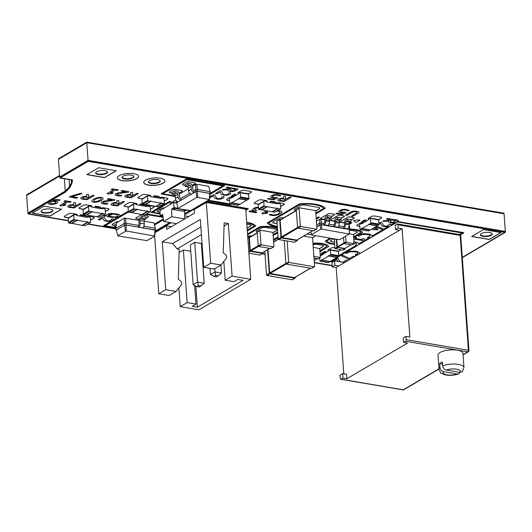 <?xml version="1.0" encoding="UTF-8"?>
<svg xmlns="http://www.w3.org/2000/svg" width="532" height="532" viewBox="0 0 532 532"><rect width="100%" height="100%" fill="white"/><g stroke="black" fill="none" stroke-linecap="round" stroke-linejoin="round"><path stroke-width="0.8" d="M250.772 279.307L232.092 276.121L225.176 280.191L234 281.694L237.804 279.46L242.991 280.337L197.352 307.203L192.165 306.319L195.969 304.078L187.144 302.575L180.228 306.645L198.915 309.83L250.772 279.307L245.751 209.182L206.303 202.466L194.2 209.588L194.453 213.093L184.724 218.825M206.303 202.466L210.659 263.24L203.743 267.31L200.311 219.39L162.28 241.774L172.661 243.543L177.149 248.923L179.224 249.282L178.287 279.134L181.565 282L181.738 284.341L176.092 291.456L165.711 289.694L162.28 241.774M165.711 289.694L158.802 293.764L154.666 236.115M171.357 226.685L166.543 225.867L155.045 232.637M166.543 225.867L166.795 229.372L176.511 223.653M188.647 216.511L184.69 215.839M176.092 291.456L169.176 295.526L158.802 293.764M180.228 306.645L178.892 287.932M200.85 226.951L172.661 243.543M203.743 267.31L214.123 269.072L221.039 265.002L210.659 263.24M232.092 276.121L228.321 223.533L224.165 222.828L223.234 252.68L226.512 255.546L226.679 257.887L221.039 265.002M187.144 302.575L183.374 249.987L179.124 252.487M183.374 249.987L190.735 251.237M201.808 249.774L202.459 249.388M228.321 223.533L224.065 226.034M201.402 234.645L177.149 248.923M194.712 242.366L201.355 243.496L204.208 283.23L197.565 282.1L194.712 242.366L190.29 244.973L193.136 284.706L197.565 282.1L198.423 285.604L196.76 286.582L193.136 284.706M223.832 261.478L225.176 280.191M195.969 304.078L194.632 285.485M197.352 307.203L195.843 286.11M220.92 265.076L221.492 273.056L214.848 271.925L210.426 274.532L209.98 268.367M221.492 273.056L218.2 275.855L215.713 275.43L214.622 268.78M218.2 275.855L216.544 276.833L214.05 276.407L210.426 274.532M215.713 275.43L214.05 276.407M204.208 283.23L200.916 286.03L198.423 285.604M200.916 286.03L199.254 287.007L196.76 286.582M319.459 258.093L319.998 261.159L321.454 260.308L321.727 259.596L321.767 260.121L328.676 256.052L328.643 255.526L328.989 255.872L330.438 255.014L330.718 254.303L330.199 249.727L321.428 255.387L321.208 255.014L320.251 255.533M328.058 262.529L329.76 261.717L321.454 260.308M329.933 261.511L332.427 262.163M337.049 257.242L338.744 256.431L330.438 255.014M340.739 249.814L338.492 251.137L338.744 256.431M330.199 249.727L338.372 251.171M321.767 260.121L330.066 261.538L336.982 257.468L328.676 256.052M133.785 203.842L128.259 207.101A0.565 0.432 -120.5 0 0 128.072 207.507L128.378 211.709A0.565 0.432 59.5 0 0 128.884 212.315L131.058 212.687L136.591 209.435L134.41 209.063A0.565 0.432 59.5 0 1 133.904 208.458L133.605 204.248A0.565 0.432 -120.5 0 1 134.037 203.803L136.212 204.175A0.565 0.432 59.5 0 1 136.717 204.78L147.098 206.549A0.565 0.432 -120.5 0 1 147.53 206.103L149.711 206.469A0.565 0.432 59.5 0 1 150.217 207.074L150.516 211.284A0.565 0.432 -120.5 0 1 150.084 211.729L147.909 211.357A0.565 0.432 59.5 0 1 147.404 210.752L147.437 211.277L137.056 209.515L137.023 208.983A0.565 0.432 -120.5 0 1 136.591 209.435M136.837 209.389L131.311 212.647A0.565 0.432 -120.5 0 1 131.058 212.687M142.064 214.443A0.565 0.432 59.5 0 0 142.376 214.615L144.558 214.988L150.084 211.729M150.337 211.689L144.804 214.948A0.565 0.432 -120.5 0 1 144.558 214.988M131.51 212.527L141.911 214.536L147.437 211.277M131.53 212.767L137.056 209.515M349.158 225.229L349.87 228.215L349.996 229.97L349.63 230.183M316.394 221.199L319.818 219.184L324.666 219.643M329.348 220.441L334.528 221.325M339.21 222.117L344.39 223.001M349.125 225.821L349.87 228.215M319.818 219.184L319.772 223.088L323.802 223.28L323.928 225.029L321.494 224.75L349.364 229.492L349.265 234.08L340.028 239.513L339.03 239.646L311.666 234.991L311.466 234.652L320.703 229.212L321.707 229.079L349.265 234.08M316.66 224.923L319.772 223.088L319.898 224.843L321.541 224.624L321.035 219.024M348.666 227.51L349.544 227.663L349.996 229.97L349.65 229.977M338.811 225.834L343.526 226.639L343.652 228.388L337.767 227.124A3.126 1.682 99.7 0 0 339.283 223.187L339.203 222.017A1.25 0.672 -80.3 0 1 339.808 220.441L341.192 219.63L341.065 217.874L337.434 217.256L337.561 219.011L336.177 219.822A1.25 0.672 -80.3 0 0 335.566 221.398L335.652 222.569A3.126 1.682 99.7 0 1 334.136 226.506L333.79 226.712L334.01 224.757A1.25 0.672 -80.3 0 0 334.615 223.181L334.528 222.01A3.126 1.682 99.7 0 1 336.051 218.067L337.434 217.256M328.949 224.152L333.664 224.956M316.786 226.672L319.898 224.843L321.494 224.75L321.707 229.079M323.802 223.28L324.148 223.074A1.25 0.672 -80.3 0 0 324.753 221.498L324.673 220.328A3.126 1.682 99.7 0 1 326.189 216.391L327.572 215.58L327.699 217.329L326.315 218.147A1.25 0.672 -80.3 0 0 325.71 219.716L325.79 220.886A3.126 1.682 99.7 0 1 324.274 224.83L323.928 225.029M327.572 215.58L331.203 216.198L331.33 217.947L329.946 218.765A1.25 0.672 -80.3 0 0 329.341 220.341L329.421 221.505A3.126 1.682 99.7 0 1 327.905 225.448L333.79 226.712M343.526 226.639L343.872 226.433A1.25 0.672 -80.3 0 0 344.477 224.856L344.39 223.686A3.126 1.682 99.7 0 1 345.913 219.749L347.296 218.938L347.423 220.687L346.039 221.505A1.25 0.672 -80.3 0 0 345.428 223.081L345.514 224.245A3.126 1.682 99.7 0 1 343.991 228.188L343.652 228.388M347.296 218.938L350.927 219.556L351.053 221.305L349.67 222.123A1.25 0.672 -80.3 0 0 349.065 223.699L349.145 224.863A3.126 1.682 99.7 0 1 347.629 228.807L349.67 229.412L349.065 233.741M316.799 226.865L320.071 224.936L320.703 229.212M310.808 231.892L311.466 234.652M327.699 217.329L331.33 217.947M337.561 219.011L341.192 219.63M347.423 220.687L351.053 221.305M399.459 230.276L402.086 228.733L398.142 228.062L397.909 224.803A1.27 0.685 -80.3 0 0 397.417 223.965A1.27 0.685 -80.3 0 0 397.118 224.032L395.196 225.162L395.515 229.605L399.459 230.276L338.817 265.967L334.874 265.295L334.555 260.86L344.596 262.569M343.812 373.83L336.191 267.516L332.241 266.845L332.008 263.593A1.27 0.685 99.7 0 1 332.626 261.99L334.555 260.86M402.086 228.733L409.853 337.069L405.903 336.397L406.142 339.649L468.406 350.249A1.27 0.685 99.7 0 1 467.788 351.852L463.046 354.644M340.241 378.432L340.008 375.18L342.635 373.63L346.578 374.302L346.897 378.744L342.954 378.072L341.032 379.21A1.27 0.685 99.7 0 1 340.733 379.269A1.27 0.685 99.7 0 1 340.241 378.432M406.142 339.649A1.27 0.685 -80.3 0 1 405.524 341.251L403.595 342.382L407.539 343.054L346.897 378.744M439.671 363.615L439.951 367.546A12.502 4.356 175.9 0 0 439.033 369.354L438.016 355.143A12.502 4.356 -4.1 0 1 450.172 349.903A12.502 4.356 -4.1 0 1 462.953 353.354L463.971 367.565A12.502 4.356 175.9 0 0 456.157 364.114A12.502 4.356 175.9 0 0 442.717 365.916L442.438 361.986A12.502 4.356 -4.1 0 0 439.671 363.615L442.584 364.114M336.191 267.516L338.817 265.967M395.515 229.605L398.142 228.062M332.241 266.845L334.874 265.295M405.903 336.397L403.276 337.94L403.595 342.382M342.954 378.072L342.635 373.63M460.12 372.387L458.717 373.89L457.294 374.009L443.455 371.649A8.698 3.032 175.9 0 0 446.947 374.847A8.698 3.032 175.9 0 0 457.294 374.009M439.951 367.546C440.297 369.747 441.467 371.117 443.455 371.649M442.717 365.916C443.063 368.117 444.233 369.487 446.222 370.019L460.06 372.38A8.698 3.032 175.9 0 0 456.569 369.181A8.698 3.032 175.9 0 0 446.222 370.019M463.971 367.565L462.268 371.755L460.06 372.38M147.617 195.703L142.084 198.961A0.565 0.432 -120.5 0 0 141.904 199.367L142.204 203.57A0.565 0.432 59.5 0 0 142.709 204.175L144.89 204.547L150.423 201.296L148.242 200.923A0.565 0.432 59.5 0 1 147.736 200.318L147.437 196.108A0.565 0.432 -120.5 0 1 147.863 195.663L150.044 196.035A0.565 0.432 59.5 0 1 150.549 196.641L160.93 198.409A0.565 0.432 -120.5 0 1 161.362 197.964L163.537 198.33A0.565 0.432 59.5 0 1 164.042 198.935L164.348 203.144A0.565 0.432 -120.5 0 1 163.916 203.59L161.735 203.217A0.565 0.432 59.5 0 1 161.229 202.612L161.269 203.138L150.889 201.375L150.849 200.843A0.565 0.432 -120.5 0 1 150.423 201.296M150.669 201.249L145.136 204.507A0.565 0.432 -120.5 0 1 144.89 204.547M155.896 206.303A0.565 0.432 59.5 0 0 156.202 206.476L158.383 206.848L163.916 203.59M164.162 203.55L158.629 206.808A0.565 0.432 -120.5 0 1 158.383 206.848M145.342 204.388L155.736 206.396L161.269 203.138M145.356 204.627L150.889 201.375M359.619 225.029L360.137 229.611L361.72 228.727L361.993 228.015L362.033 228.541L368.949 224.471L368.909 223.945L369.261 224.291L370.711 223.433L370.465 218.147L368.882 219.031L368.609 219.743L361.694 223.812L361.348 223.467L359.891 224.324L359.619 225.029M368.33 230.955L370.026 230.143L361.72 228.727M377.314 225.661L379.017 224.85L370.711 223.433M378.638 219.59L379.017 224.85M362.033 228.541L370.339 229.957L377.255 225.887L368.949 224.471M345.474 236.308L346.219 242.353L353.9 243.663L351.825 244.88L344.144 243.57L343.399 237.531M349.305 233.641L353.561 234.712L353.9 243.663M344.842 248.391L337.514 247.347L336.623 239.24M336.31 239.187L336.889 247.24L344.909 248.949L342.834 250.173L334.814 248.457L334.482 239.513M345.168 248.264L344.909 248.949M102.849 213.658A0.565 0.432 59.5 0 1 102.344 213.053L102.383 213.578L92.003 211.809L91.963 211.284A0.565 0.432 -120.5 0 1 91.537 211.729L89.356 211.357A0.565 0.432 59.5 0 1 88.851 210.752L88.551 206.542A0.565 0.432 -120.5 0 1 88.977 206.097L91.158 206.469A0.565 0.432 59.5 0 1 91.664 207.074L102.044 208.843A0.565 0.432 -120.5 0 1 102.47 208.398L104.651 208.77A0.565 0.432 59.5 0 1 105.156 209.375L105.456 213.578A0.565 0.432 -120.5 0 1 105.03 214.024L102.849 213.658L97.316 216.91L99.497 217.282A0.565 0.432 -120.5 0 0 99.743 217.242L105.276 213.984M102.383 213.578L96.851 216.83L86.45 214.822M91.783 211.689L86.251 214.941A0.565 0.432 -120.5 0 1 86.004 214.981L83.823 214.615A0.565 0.432 59.5 0 1 83.318 214.01L83.019 209.801A0.565 0.432 -120.5 0 1 83.198 209.395L88.731 206.137M92.003 211.809L86.47 215.061M115.956 228.374L116.082 230.13L124.448 225.209L124.328 223.453L115.956 228.374L116.481 222.808L124.388 218.153L124.328 223.453L125.971 223.234L138.48 225.362L138.599 227.117L155.264 229.957L155.59 230.509L155.224 230.722M124.388 218.153L138.905 220.301M144.079 221.186L153.934 222.861L155.464 228.753L154.719 236.082L146.985 240.637L117.924 235.942L117.752 235.656L126.337 230.994L154.719 236.082M125.452 218.014L126.091 224.989L138.599 227.117A3.126 1.682 99.7 0 0 140.122 223.181L144.272 223.886A3.126 1.682 99.7 0 1 142.756 227.822M153.934 222.861L155.464 228.753M143.899 226.286L155.138 228.201L155.244 230.516M116.568 230.708L116.082 230.13L124.448 225.209L126.091 224.989L154.958 230.037L154.553 235.796M138.48 225.362A1.25 0.672 -80.3 0 0 139.085 223.786L138.899 221.159A3.126 1.682 99.7 0 1 140.415 217.222L141.798 216.404L141.924 218.16L140.541 218.971A1.25 0.672 -80.3 0 0 139.936 220.547L140.122 223.181M125.486 231.107L124.621 225.302L126.051 225.109L126.337 230.994M116.428 230.123L117.752 235.656M141.798 216.404L145.948 217.116L146.074 218.865L144.691 219.683A1.25 0.672 -80.3 0 0 144.086 221.259L144.272 223.886M116.375 223.945A3.126 1.682 -80.3 0 0 116.036 224.085L114.653 224.903L114.772 226.652L116.156 225.841A1.25 0.672 99.7 0 1 116.202 225.821L116.156 225.841M141.924 218.16L146.074 218.865M116.102 226.878L114.772 226.652M263.945 201.083L258.419 204.341A0.565 0.432 -120.5 0 0 258.233 204.747L258.539 208.956A0.565 0.432 59.5 0 0 259.044 209.561L261.219 209.927L266.751 206.675L264.57 206.303A0.565 0.432 59.5 0 1 264.072 205.698L263.766 201.488A0.565 0.432 -120.5 0 1 264.198 201.043L266.379 201.415A0.565 0.432 59.5 0 1 266.878 202.02L277.258 203.789A0.565 0.432 -120.5 0 1 277.691 203.344L279.872 203.716A0.565 0.432 59.5 0 1 280.377 204.321L280.677 208.524A0.565 0.432 -120.5 0 1 280.244 208.97L278.07 208.604A0.565 0.432 59.5 0 1 277.564 207.999L277.598 208.524L267.217 206.755L267.184 206.23A0.565 0.432 -120.5 0 1 266.751 206.675M266.998 206.635L261.471 209.887A0.565 0.432 -120.5 0 1 261.219 209.927M272.224 211.683A0.565 0.432 59.5 0 0 272.537 211.856L274.718 212.228L280.244 208.97M280.497 208.93L274.964 212.188A0.565 0.432 -120.5 0 1 274.718 212.228M261.671 209.768L272.071 211.776L277.598 208.524M261.691 210.007L267.217 206.755M238.981 198.562L238.635 198.217L238.668 198.742L231.759 202.812L231.719 202.286L231.447 202.998L229.857 203.882L229.345 199.3L229.618 198.589L231.068 197.738L231.413 198.077L238.329 194.007L238.602 193.302L240.058 192.444L240.71 197L240.431 197.705L238.981 198.562L247.287 199.972L248.737 199.121L249.009 198.409L248.364 193.861M246.961 199.972L240.058 204.228L231.759 202.812M238.668 198.742L246.974 200.158M239.925 204.202L238.05 205.226M318.289 258.712L314.02 258.186M313.235 247.24L319.759 248.703L320.384 257.348L313.907 256.59M192.591 186.286L195.789 184.398L196.86 184.258L208.724 186.28L210.26 192.172L210.386 193.927L210.02 194.14M196.86 184.258L197.372 189.478L209.934 191.62L210.386 193.927L210.04 193.934L209.515 199.5L190.715 210.566L178.26 208.704L178.094 208.411L196.887 197.352L209.515 199.5M208.724 186.28L210.26 192.172M179.45 194.02L188.375 188.767M195.789 184.398L195.729 189.698L197.372 189.478L197.498 191.234L210.06 193.369L210.04 193.934M193.967 190.735A1.25 0.958 -120.5 0 1 192.843 189.392L192.657 186.759A3.126 2.394 59.5 0 0 189.851 183.4L187.776 183.041L187.902 184.797L189.977 185.149A1.25 0.958 -120.5 0 1 191.094 186.493L191.287 189.126A3.126 2.394 59.5 0 0 194.094 192.491L193.967 190.735L195.729 189.698L195.856 191.453L197.498 191.234L209.754 193.448L209.342 199.214M176.298 201.136L176.425 202.885L178.187 201.847A3.126 2.394 59.5 0 1 175.38 198.489L175.194 195.856A1.25 0.958 -120.5 0 0 174.07 194.513L171.996 194.16L171.869 192.404L174.636 190.775L176.71 191.128A3.126 2.394 59.5 0 1 179.517 194.493L179.703 197.126A1.25 0.958 -120.5 0 0 180.827 198.469L189.705 193.242M176.91 203.47L176.425 202.885L196.029 191.547L197.452 191.354L197.738 197.239M180.827 198.469L180.953 200.225L195.856 191.453L196.887 197.352M174.636 190.775L174.762 192.531L176.837 192.883A1.25 0.958 -120.5 0 1 177.961 194.227L178.147 196.86A3.126 2.394 59.5 0 0 180.953 200.225L178.187 201.847M187.776 183.041L185.01 184.671L185.136 186.426L187.211 186.779A1.25 0.958 -120.5 0 1 188.335 188.122L188.521 190.755A3.126 2.394 59.5 0 0 191.327 194.12M176.77 202.878L178.094 208.411M171.996 194.16L174.762 192.531M185.136 186.426L187.902 184.797M299.217 207.872A0.499 0.386 -120.5 0 0 299.057 208.231L300.327 225.994A0.499 0.386 59.5 0 0 300.78 226.532L316.56 229.219L313.794 230.848L298.013 228.162A0.499 0.386 59.5 0 1 297.561 227.623L296.291 209.861A0.499 0.386 -120.5 0 1 296.45 209.495L299.217 207.872A0.499 0.386 -120.5 0 1 299.436 207.832L315.217 210.519A0.499 0.386 59.5 0 1 315.662 211.058L316.939 228.82A0.499 0.386 -120.5 0 1 316.56 229.219M314.153 230.635A0.499 0.386 -120.5 0 1 313.794 230.848M296.344 210.625L280.145 220.162A0.499 0.386 -120.5 0 1 280.304 219.802L296.331 210.373M297.109 239.865A0.499 0.386 -120.5 0 1 296.75 240.078L281.8 237.531A0.499 0.386 59.5 0 1 281.348 236.993L280.145 220.162M279.859 219.264A0.499 0.386 -120.5 0 0 279.692 219.623L280.969 237.392A0.499 0.386 59.5 0 0 281.415 237.93L297.195 240.617L294.429 242.24L278.655 239.553A0.499 0.386 59.5 0 1 278.203 239.014L276.933 221.252A0.499 0.386 -120.5 0 1 277.092 220.893L279.859 219.264A0.499 0.386 -120.5 0 1 280.078 219.231L281.009 219.39M297.541 239.699L297.574 240.218A0.499 0.386 -120.5 0 1 297.195 240.617M294.788 242.033A0.499 0.386 -120.5 0 1 294.429 242.24M287.154 241.003L288.657 261.943A0.499 0.386 59.5 0 0 289.102 262.482L314.226 266.758L311.459 268.387L286.342 264.111A0.499 0.386 59.5 0 1 285.89 263.573L284.234 240.504M303.659 236.102L312.131 237.545A0.499 0.386 59.5 0 1 312.583 238.083L314.605 266.366A0.499 0.386 -120.5 0 1 314.226 266.758M311.819 268.175A0.499 0.386 -120.5 0 1 311.459 268.387M294.775 277.405A0.499 0.386 -120.5 0 1 294.415 277.618L270.123 273.481A0.499 0.386 59.5 0 1 269.677 272.943L267.995 249.481M267.603 249.714L269.298 273.342A0.499 0.386 59.5 0 0 269.744 273.88L294.868 278.156L292.101 279.785L266.978 275.503A0.499 0.386 59.5 0 1 266.532 274.971L264.836 251.343M295.207 277.245L295.247 277.757A0.499 0.386 -120.5 0 1 294.868 278.156M292.46 279.573A0.499 0.386 -120.5 0 1 292.101 279.785M260.095 254.841A0.499 0.386 -120.5 0 1 259.736 255.054L248.903 253.212M262.841 252.514L262.881 253.026A0.499 0.386 -120.5 0 1 262.495 253.425L250.353 251.357A0.499 0.386 59.5 0 1 249.907 250.818L248.923 237.146A0.499 0.386 -120.5 0 1 249.309 236.747L250.24 236.906M262.409 252.673A0.499 0.386 -120.5 0 1 262.05 252.886L250.738 250.958L258.479 246.402M257.262 232.777L249.535 237.325A0.499 0.386 -120.5 0 0 249.375 237.684L250.286 250.419A0.499 0.386 59.5 0 0 250.738 250.958M271.154 248.331A0.499 0.386 -120.5 0 1 270.795 248.544L258.652 246.476A0.499 0.386 59.5 0 1 258.2 245.937L257.222 232.265A0.499 0.386 -120.5 0 1 257.382 231.899L260.148 230.276A0.499 0.386 -120.5 0 1 260.367 230.236L272.517 232.304A0.499 0.386 59.5 0 1 272.963 232.843L273.947 246.516A0.499 0.386 -120.5 0 1 273.561 246.915L261.418 244.846A0.499 0.386 59.5 0 1 260.966 244.308L259.988 230.635A0.499 0.386 -120.5 0 1 260.148 230.276M88.066 222.157A0.565 0.432 59.5 0 1 87.567 221.551L87.6 222.077L77.22 220.308L77.187 219.782A0.565 0.432 -120.5 0 1 76.754 220.228L74.573 219.862A0.565 0.432 59.5 0 1 74.068 219.257L73.768 215.048A0.565 0.432 -120.5 0 1 74.201 214.602L76.375 214.975A0.565 0.432 59.5 0 1 76.881 215.58L87.261 217.349A0.565 0.432 -120.5 0 1 87.694 216.896L89.875 217.269A0.565 0.432 59.5 0 1 90.374 217.874L90.679 222.083A0.565 0.432 -120.5 0 1 90.247 222.529L88.066 222.157L82.54 225.415L84.714 225.787A0.565 0.432 -120.5 0 0 84.967 225.741L90.493 222.489M87.6 222.077L82.068 225.335L71.674 223.327M77 220.188L71.468 223.447A0.565 0.432 -120.5 0 1 71.222 223.487L69.04 223.114A0.565 0.432 59.5 0 1 68.535 222.509L68.236 218.306A0.565 0.432 -120.5 0 1 68.415 217.901L73.948 214.642M77.22 220.308L71.687 223.566M162.832 215.447L160.864 215.38L162.679 214.31L163.656 221.465L176.631 223.679L184.724 218.918L184.644 211.231L185.927 210.473M163.656 221.465L171.75 216.704L184.724 218.918M183.58 211.051L184.644 211.231M171.75 216.704L171.663 209.023L173.459 209.581L175.134 208.637L173.512 208.358L174.084 207.593L173.558 202.28L160.504 210.353L160.471 209.947L161.036 210.04M183.101 211.184L184.863 210.293L186.852 210.359L173.871 208.145M171.663 209.023L173.479 207.952L173.512 208.358M174.569 208.544L173.286 209.295M160.864 215.38L160.89 215.786L162.885 215.846M162.513 216.065L162.486 215.653M160.471 209.947L159.899 210.712L160.258 215.733L160.89 215.786M475.123 236.973L474.743 237.019M159.992 212.148L158.649 211.922A3.046 1.064 175.9 0 1 157.805 210.499L161.176 208.511A3.046 1.064 175.9 0 1 164.714 207.872M275.37 231.181A9.377 3.265 -4.1 0 1 274.785 231.646M274.066 232.072A9.377 3.265 -4.1 0 1 273.162 232.484M258.519 204.148A6.251 2.181 -4.1 0 1 256.078 203.736M192.737 185.209A6.251 2.181 -4.1 0 1 192.305 185.342M328.537 250.672A2.5 0.871 -4.1 0 1 327.945 250.213M128.531 206.935L125.146 206.363A2.5 0.871 -4.1 0 1 124.042 205.784M136.977 203.896A2.5 0.871 -4.1 0 1 136.558 204.368L136.551 204.374M154.1 206.815A2.5 0.871 -4.1 0 1 153.688 207.287L150.37 209.236M344.41 222.775A1.875 0.652 -4.1 0 1 344.237 222.748L341.118 222.216A1.875 0.652 -4.1 0 1 340.3 221.797M354.226 217.894A1.875 0.652 -4.1 0 1 353.92 218.233L350.96 219.975M334.548 221.093A1.875 0.652 -4.1 0 1 334.375 221.073L331.256 220.541A1.875 0.652 -4.1 0 1 330.438 220.122M344.364 216.211A1.875 0.652 -4.1 0 1 344.058 216.551L341.098 218.293M324.686 219.417A1.875 0.652 -4.1 0 1 324.513 219.39L321.401 218.858A1.875 0.652 -4.1 0 1 320.577 218.439M334.502 214.536A1.875 0.652 -4.1 0 1 334.196 214.875L331.237 216.617M142.363 198.795L138.972 198.223A2.5 0.871 -4.1 0 1 137.874 197.645M150.802 195.756A2.5 0.871 -4.1 0 1 150.39 196.228L150.376 196.235M167.932 198.675A2.5 0.871 -4.1 0 1 167.514 199.148L164.202 201.096M359.705 226.24L357.903 225.927A2.5 0.871 -4.1 0 1 356.799 225.355M368.809 219.091A2.5 0.871 -4.1 0 1 368.211 218.639M381.663 217.628A2.5 0.871 -4.1 0 1 381.245 218.1L378.764 219.563M357.285 231.919A2.966 1.037 -4.1 0 1 356.786 232.497L353.454 234.452M334.362 242.12L331.669 241.661A2.966 1.037 -4.1 0 1 330.359 240.969M109.047 209.109A2.5 0.871 -4.1 0 1 108.628 209.581L105.309 211.537M83.471 209.236L80.086 208.657A2.5 0.871 -4.1 0 1 78.989 208.078M91.916 206.19A2.5 0.871 -4.1 0 1 91.504 206.662L91.491 206.669M114.686 225.435L113.23 225.189A2.5 0.871 -4.1 0 1 112.126 224.61M139.145 219.111L136.917 218.732A2.5 0.871 -4.1 0 1 135.82 218.153M148.408 216.464A2.5 0.871 -4.1 0 1 147.989 216.943L146.021 218.1M258.692 204.182L255.307 203.603A2.5 0.871 -4.1 0 1 254.203 203.025M267.137 201.136A2.5 0.871 -4.1 0 1 266.718 201.608L266.712 201.615M284.261 204.055A2.5 0.871 -4.1 0 1 283.849 204.527L280.53 206.483M251.097 225.475A3.126 1.091 -4.1 0 1 250.572 226.08L247.107 228.122M238.529 193.362A2.5 0.871 -4.1 0 1 237.937 192.91M251.383 191.892A2.5 0.871 -4.1 0 1 250.971 192.371L248.484 193.828M229.432 200.504L227.623 200.198A2.5 0.871 -4.1 0 1 226.526 199.62M323.483 245.91A2.966 1.037 -4.1 0 1 322.984 246.482L319.659 248.444M185.05 185.209L183.587 184.963A2.5 0.871 -4.1 0 1 182.489 184.385M195.417 183.281A2.5 0.871 -4.1 0 1 195.005 183.753L192.265 185.369M171.909 192.943L170.446 192.69A2.5 0.871 -4.1 0 1 169.349 192.118M182.283 191.015A2.5 0.871 -4.1 0 1 181.864 191.487L179.131 193.096M296.218 210.439L295.699 210.353A3.126 1.091 -4.1 0 1 294.322 209.615M319.745 208.112A3.126 1.091 -4.1 0 1 319.227 208.717L315.609 210.845M277.099 223.58L274.093 223.068A3.126 1.091 -4.1 0 1 272.717 222.336M315.017 235.902A3.126 1.091 -4.1 0 1 314.498 236.507L312.43 237.724M257.255 232.052A3.126 1.091 -4.1 0 1 256.291 231.407M277.046 229.897A3.126 1.091 -4.1 0 1 276.52 230.502L272.909 232.63M143.726 182.37A10.627 3.704 175.9 0 0 154.579 185.242A10.627 3.704 175.9 0 0 164.92 180.847M160.185 180.893A5.938 2.068 -4.1 0 1 154.433 183.148A5.938 2.068 -4.1 0 1 148.415 181.738M157.598 179.617A5.938 2.068 -4.1 0 1 160.238 181.126A5.938 2.068 -4.1 0 1 154.466 183.613A5.938 2.068 -4.1 0 1 148.395 181.971A5.938 2.068 -4.1 0 1 151.454 179.916A5.938 2.068 -4.1 0 1 157.598 179.617M160.238 181.093A5.938 2.068 -4.1 0 1 154.46 183.553A5.938 2.068 -4.1 0 1 148.395 181.944M117.359 177.874A10.627 3.704 175.9 0 0 128.212 180.754A10.627 3.704 175.9 0 0 138.553 176.358M133.818 176.405A5.938 2.068 -4.1 0 1 128.066 178.652A5.938 2.068 -4.1 0 1 122.047 177.249M131.238 175.128A5.938 2.068 -4.1 0 1 133.871 176.637A5.938 2.068 -4.1 0 1 128.099 179.124A5.938 2.068 -4.1 0 1 122.028 177.482A5.938 2.068 -4.1 0 1 125.087 175.42A5.938 2.068 -4.1 0 1 131.238 175.128M133.871 176.604A5.938 2.068 -4.1 0 1 128.092 179.065A5.938 2.068 -4.1 0 1 122.028 177.455M116.136 170.699L104.531 177.528L87.042 174.549M107.451 171.916A5.938 2.068 -4.1 0 1 101.698 174.163A5.938 2.068 -4.1 0 1 95.68 172.754M104.87 170.632A5.938 2.068 -4.1 0 1 107.504 172.142A5.938 2.068 -4.1 0 1 101.732 174.636A5.938 2.068 -4.1 0 1 95.66 172.993A5.938 2.068 -4.1 0 1 98.719 170.932A5.938 2.068 -4.1 0 1 104.87 170.632M107.504 172.115A5.938 2.068 -4.1 0 1 101.725 174.576A5.938 2.068 -4.1 0 1 95.66 172.967M61.513 209.149L49.908 215.979L32.425 213M52.834 210.359A5.938 2.068 -4.1 0 1 47.082 212.614A5.938 2.068 -4.1 0 1 41.064 211.204M50.247 209.083A5.938 2.068 -4.1 0 1 52.887 210.592A5.938 2.068 -4.1 0 1 47.115 213.079A5.938 2.068 -4.1 0 1 41.044 211.443A5.938 2.068 -4.1 0 1 44.103 209.382A5.938 2.068 -4.1 0 1 50.247 209.083M52.887 210.566A5.938 2.068 -4.1 0 1 47.109 213.026A5.938 2.068 -4.1 0 1 41.044 211.41M500.898 232.557L489.294 239.387L471.804 236.407M492.213 233.767A5.938 2.068 -4.1 0 1 486.461 236.022A5.938 2.068 -4.1 0 1 480.443 234.612M489.633 232.491A5.938 2.068 -4.1 0 1 492.266 234A5.938 2.068 -4.1 0 1 486.494 236.487A5.938 2.068 -4.1 0 1 480.423 234.845A5.938 2.068 -4.1 0 1 483.482 232.79A5.938 2.068 -4.1 0 1 489.633 232.491M492.266 233.967A5.938 2.068 -4.1 0 1 486.487 236.427A5.938 2.068 -4.1 0 1 480.423 234.818M94.264 217.608A2.5 0.871 -4.1 0 1 93.851 218.087L90.533 220.035M68.695 217.734L65.31 217.156A2.5 0.871 -4.1 0 1 64.206 216.584M77.14 214.695A2.5 0.871 -4.1 0 1 76.721 215.167L76.708 215.174M159.992 212.035L158.642 211.803A3.046 1.064 -4.1 0 1 157.299 211.084M171.171 204.075A3.046 1.064 -4.1 0 1 170.26 203.457M175.247 196.587L161.036 193.854L185.927 179.204L186.965 179.065L224.338 185.429L224.544 185.781L210 194.34M210.333 193.196L222.881 185.814L186.759 179.656L162.699 193.821L175.201 195.949M284.188 201.502L278.908 200.91A4.349 1.516 -4.1 0 1 278.043 199.453L279.28 198.735A4.356 1.516 -4.1 0 1 283.549 198.177L283.583 196.228L285.438 196.162L285.598 198.522L286.888 198.742L289.774 197.053L291.217 197.372L284.188 201.502M279.812 199.586A2.334 0.811 175.9 0 0 280.271 200.365L283.263 200.87L285.85 199.347L282.858 198.842A2.334 0.811 175.9 0 0 280.55 199.148L279.812 199.586M273.734 199.759L267.536 198.975L268.72 198.396L272.956 199.114L274.931 198.15L271.613 197.658A4.356 1.516 -4.1 0 1 270.795 196.222L272.69 195.111A4.356 1.516 -4.1 0 1 276.953 194.559L280.617 195.517L280.829 195.882L278.841 195.836A3.824 1.33 175.9 0 0 275.317 195.237L274.791 195.304A3.817 1.33 175.9 0 0 272.437 196.687L272.544 196.867A3.824 1.33 175.9 0 0 276.068 197.465L277.757 197.791L273.734 199.759M228.261 189.705L222.629 190.104L222.768 189.445L229.525 188.96L230.383 188.454L226.08 187.716L227.257 187.138L237.777 188.94L237.897 189.345L235.097 190.968A4.356 1.516 -4.1 0 1 230.835 191.527L229.046 191.221A4.349 1.516 -4.1 0 1 228.181 189.764L228.261 189.705M229.937 190.409A2.48 0.865 175.9 0 0 232.996 190.775L235.822 189.385L231.939 188.72L229.95 189.897L229.937 190.409M277.345 227.051A23.88 8.326 -4.1 0 1 267.177 222.928L299.629 203.836A24.512 8.545 -4.1 0 1 325.331 208.212L315.868 213.937M315.808 213.046L323.795 208.345L323.436 207.959A23.069 8.04 175.9 0 0 301.338 204.195L300.128 204.315L268.707 222.802L269.046 223.201A22.43 7.82 175.9 0 0 277.298 226.439M352.284 216.497L351.506 216.039L356.979 212.813A2.334 0.811 175.9 0 0 356.52 212.035L354.911 211.763A2.334 0.811 175.9 0 0 352.603 212.069L347.017 215.347L345.574 215.028L351.333 211.656A4.356 1.516 -4.1 0 1 355.602 211.098L357.93 211.503A4.356 1.516 -4.1 0 1 358.748 212.946L352.284 216.497M342.003 214.529L335.805 213.751L336.982 213.166L341.225 213.891L343.2 212.926L339.875 212.434A4.356 1.516 -4.1 0 1 339.057 210.991L340.959 209.887A4.356 1.516 -4.1 0 1 345.221 209.329L348.886 210.286L349.098 210.659L347.11 210.612A3.824 1.33 175.9 0 0 343.579 210.014L343.054 210.08A3.817 1.33 175.9 0 0 340.706 211.463L340.812 211.643A3.824 1.33 175.9 0 0 344.337 212.241L346.019 212.567L342.003 214.529M355.409 255.134L355.223 254.495L355.828 254.416A3.744 1.303 175.9 0 0 357.903 253.192L357.644 252.76A7.648 2.667 175.9 0 0 354.319 251.769L349.87 251.829A3.744 1.303 175.9 0 0 347.795 253.046L346.086 253.498L345.906 253.132A5.766 2.008 -4.1 0 1 349.112 251.264L355.263 251.137L358.688 252.015L359.798 253.112A5.766 2.008 -4.1 0 1 356.586 254.974L355.409 255.134M350.136 259.237L348.693 259.27L341.192 255.706L342.847 255.307L349.484 258.446L353.428 256.145L354.864 256.464L350.136 259.237M337.926 261.431L336.65 259.31L333.504 261.146L332.061 260.826L337.481 258.113L338.039 258.319L339.975 261.578L341.577 262.05A2.334 0.811 175.9 0 0 343.885 261.744L345.288 260.919L345.248 260.294L347.103 260.108L347.276 260.494A5.626 1.962 -4.1 0 1 346.917 261.199M345.521 262.023A5.626 1.962 -4.1 0 1 344.031 262.469M339.004 255.48L356.194 245.365L355.502 244.9L356.819 243.862L355.974 243.097L355.329 242.891L353.6 244.181A4.356 1.516 -4.1 0 1 352.656 244.461M354.073 241.774L355.815 242.073A7.628 2.66 -4.1 0 1 358.694 243.769L364.094 240.71L353.88 239.161M353.8 238.037L355.117 237.265L356.56 237.585L355.103 238.442L362.332 239.673L362.305 238.668L364.121 238.702L364.26 239.593L365.012 240.171L369.554 237.498L367.805 237.831L367.625 237.192L368.23 237.112A3.744 1.303 175.9 0 0 370.305 235.889L370.046 235.457A7.648 2.667 175.9 0 0 366.721 234.466L362.272 234.526A3.744 1.303 175.9 0 0 360.197 235.743L358.488 236.195L358.302 235.829A5.766 2.008 -4.1 0 1 361.514 233.96L365.152 233.668L369.321 234.133L371.821 235.137L372.048 236.028L382.854 229.671L377.467 227.669L375.412 228.88L378.239 229.365L377.055 229.944L374.375 229.492L373.79 229.824L371.861 229.059M372.899 228.447L373.856 228.614L376.749 226.925L378.146 226.865L383.865 229.079L388.692 226.233L386.279 226.705L383.326 226.506L381.983 225.967L380.387 223.32L379.276 223.972M379.196 222.855L381.584 222.21L383.718 225.595L385.321 226.067A2.334 0.811 175.9 0 0 387.622 225.761L389.025 224.936L388.992 224.305L390.84 224.125L390.86 224.956L395.276 222.363L392.869 222.828A4.303 1.503 -4.1 0 1 388.333 221.684L388.646 221.033L383.007 221.432L383.146 220.773L389.909 220.288L390.767 219.789L386.458 219.044L387.635 218.466L398.162 220.268L398.275 220.674L396.992 221.425L463.538 232.597L463.751 232.95L460.373 234.931M390.315 221.744A2.48 0.865 175.9 0 0 393.381 222.103L396.2 220.714L392.323 220.048L390.328 221.226L390.315 221.744M459.449 234.532L462.089 232.976L397.524 221.984L330.798 261.259L333.185 261.664M225.9 195.377L221.598 194.639L220.009 191.992L216.863 193.834L215.42 193.515L219.822 190.935L220.84 190.802L221.398 191.001L223.334 194.266L224.943 194.739A2.334 0.811 175.9 0 0 227.244 194.433L228.647 193.608L228.607 192.976L230.462 192.797L230.635 193.176A5.626 1.962 -4.1 0 1 227.018 195.237L225.9 195.377M232.331 196.341L231.294 196.049L234.572 194.113L235.822 194.326L232.331 196.341M275.749 201.941L274.918 202.426L269.997 201.588L270.821 201.103L275.749 201.941M362.611 222.07L361.567 221.778L364.852 219.842L366.096 220.055L362.611 222.07M209.768 196.847L213.232 194.812L214.615 194.752L216.75 198.143L218.353 198.616A2.334 0.811 175.9 0 0 220.66 198.31L222.057 197.485L222.024 196.853L223.879 196.674L224.052 197.053A5.626 1.962 -4.1 0 1 220.434 199.114L217.661 199.274L215.014 198.516L213.425 195.869L209.668 197.844M356.613 222.19L355.29 222.223L353.547 220.461L359.28 219.869L359.931 220.235L356.613 222.19M349.058 223.487L350.661 222.542L351.911 222.755L349.112 224.398M316.181 218.26L318.276 217.029L319.519 217.236L316.247 219.164M267.815 211.051L265.016 212.7L267.889 212.507L267.483 213.172L262.296 213.824L261.877 213.365L266.253 210.785M277.751 210.546A5.766 2.008 -4.1 0 1 281.475 211.377L281.874 212.062L280.73 213.578L277.618 214.975L274.286 215.573A5.759 2.008 -4.1 0 1 269.538 214.748L269.298 214.349L271.273 214.369A3.744 1.303 175.9 0 0 274.386 214.901L275.669 214.728A7.648 2.667 175.9 0 0 279.107 213.352L279.859 212.567L279.739 211.756A3.744 1.303 175.9 0 0 276.62 211.224L276.6 211.224M258.459 207.912A4.482 1.563 175.9 0 0 257.415 207.932L256.889 207.999A3.817 1.33 175.9 0 0 254.535 209.382L256.557 210.073L256.145 210.645L252.035 211.297L256.889 212.128L255.712 212.707L249.209 211.596L249.142 211.118L253.704 210.353A4.356 1.516 -4.1 0 1 252.893 208.91L254.788 207.806A4.356 1.516 -4.1 0 1 258.412 207.234M187.916 210.346L186.925 210.293M208.291 200.225L231.24 204.128L230.409 204.62L207.46 200.71M155.191 231.088L169.768 222.509M184.671 213.738L189.871 210.679M206.21 201.448L248.058 208.571L248.264 208.923L245.831 210.353M245.764 209.448L246.602 208.95L230.097 206.143L229.605 206.436M228.354 206.223L228.853 205.931L221.691 204.707L221.192 205M199.886 206.243L199.207 206.13L184.677 214.675M171.018 222.722L160.484 228.92L161.163 229.033M219.949 204.793L220.448 204.494L206.123 202.06L200.039 205.638L200.717 205.758M160.332 229.525L159.653 229.405L155.098 232.092M334.522 244.394A15.255 5.32 -4.1 0 1 325.132 241.182L330.093 238.13M349.936 229.106A15.255 5.32 -4.1 0 1 362.558 232.411L353.78 237.711M331.323 238.336L326.661 241.082L328.969 242.665A13.805 4.808 175.9 0 0 334.482 243.842M353.714 236.82L360.842 232.238A13.805 4.808 175.9 0 0 349.976 229.618M159.42 196.554L158.589 197.046L153.662 196.208L154.493 195.716L159.42 196.554M120.451 195.942A5.633 1.962 -4.1 0 1 115.231 195.005L115.258 194.034L117.905 192.936L125.745 191.886L121.057 191.081L122.24 190.503L128.804 191.626L128.325 192.212L118.663 193.495L117.02 194.16A2.334 0.811 175.9 0 0 117.486 194.938L121.396 195.171L121.575 195.809L120.451 195.942M108.069 194.007L107.105 193.568L113.502 189.798L111.175 189.399L112.352 188.82L118.423 189.858L117.246 190.436L115.058 190.064L110.244 192.897L113.117 192.71L112.711 193.375L108.069 194.007M131.284 197.758L126.004 197.173A4.349 1.516 -4.1 0 1 125.14 195.716L126.383 194.998A4.356 1.516 -4.1 0 1 130.646 194.439L130.686 192.491L132.541 192.424L132.694 194.779L133.984 194.998L136.877 193.309L138.313 193.635L131.284 197.758M126.909 195.843A2.334 0.811 175.9 0 0 127.367 196.621L130.36 197.133L132.947 195.61L129.954 195.104A2.334 0.811 175.9 0 0 127.653 195.41L126.909 195.843M160.145 214.143L151.022 212.275L169.588 201.349L170.832 201.555L152.684 212.241L160.099 213.505M87.168 199.693L81.888 199.101A4.349 1.516 -4.1 0 1 81.024 197.645L82.261 196.926A4.356 1.516 -4.1 0 1 86.53 196.368L86.563 194.426L88.418 194.353L88.578 196.714L89.861 196.933L92.754 195.244L94.197 195.563L87.168 199.693M82.786 197.778A2.334 0.811 175.9 0 0 83.251 198.556L86.244 199.061L88.831 197.545L85.838 197.033A2.334 0.811 175.9 0 0 83.531 197.339L82.786 197.778M77.772 197.631L76.595 198.21L69.532 197L69.679 196.481L81.203 193.129L82.068 193.655L71.886 196.621L77.772 197.631M145.588 204.694L144.757 205.186L139.836 204.348L140.661 203.856L145.588 204.694M106.626 204.082A5.633 1.962 -4.1 0 1 101.399 203.144L101.426 202.173L104.073 201.076L111.92 200.025L107.231 199.221L108.408 198.642L114.979 199.766L114.5 200.351L104.831 201.635L103.195 202.3A2.334 0.811 175.9 0 0 103.654 203.078L107.564 203.31L107.75 203.949L106.626 204.082M117.452 205.897L112.179 205.312A4.349 1.516 -4.1 0 1 111.314 203.856L112.551 203.138A4.356 1.516 -4.1 0 1 116.814 202.579L116.854 200.631L118.709 200.564L118.869 202.918L120.152 203.138L123.045 201.448L124.488 201.774L117.452 205.897M113.077 203.982A2.334 0.811 175.9 0 0 113.542 204.76L116.535 205.272L119.115 203.749L116.122 203.244A2.334 0.811 175.9 0 0 113.821 203.55L113.077 203.982M95.846 202.227A3.651 1.27 -4.1 0 1 92.009 201.542L92.016 200.584A12.09 4.216 -4.1 0 1 96.718 197.864L99.178 197.379A3.638 1.27 -4.1 0 1 103.015 198.064L103.002 199.021A12.09 4.216 -4.1 0 1 98.307 201.741L95.846 202.227M93.785 201.216A1.855 0.645 175.9 0 0 95.833 201.568L97.29 201.249A10.194 3.551 175.9 0 0 101.206 198.948L101.233 198.383A1.855 0.645 175.9 0 0 99.191 198.037L97.735 198.356A10.194 3.551 175.9 0 0 93.818 200.657L93.785 201.216M247.526 233.947L260.095 226.692A19.538 6.81 -4.1 0 1 277.398 227.829M277.757 232.83L273.155 235.536M273.096 234.639L277.697 231.932M277.458 228.66A18.088 6.304 175.9 0 0 261.604 227.051L260.64 227.157L247.586 234.845M246.688 222.343A19.538 6.81 -4.1 0 1 255.739 225.947L247.314 231.054M247.254 230.157L254.203 226.067L253.957 225.748A18.088 6.304 175.9 0 0 246.735 222.948M312.949 243.244A15.255 5.32 -4.1 0 1 328.756 246.396L319.978 251.696M319.912 250.805L327.04 246.223A13.805 4.808 175.9 0 0 312.989 243.749M115.976 228.215L103.467 225.768L128.332 211.131M146.573 213.904L163.005 216.704M163.43 219.782L154.566 224.996M128.465 212.002L105.13 225.734L116.036 227.59M154.373 224.165L163.311 218.905M163.091 217.349L145.741 214.389M273.441 239.48L278.043 236.78M278.11 237.678L273.501 240.384M60.794 205.897L59.837 205.452L66.227 201.688L63.9 201.289L65.077 200.704L71.155 201.748L69.971 202.326L67.79 201.954L62.969 204.787L65.848 204.601L65.436 205.259L60.794 205.897M74.128 207.965L68.847 207.374A4.349 1.516 -4.1 0 1 67.983 205.917L69.227 205.199A4.356 1.516 -4.1 0 1 73.489 204.647L73.522 202.699L75.384 202.632L75.537 204.986L76.827 205.206L79.714 203.517L81.157 203.836L74.128 207.965M69.752 206.05A2.334 0.811 175.9 0 0 70.211 206.828L73.203 207.34L75.79 205.818L72.798 205.305A2.334 0.811 175.9 0 0 70.497 205.611L69.752 206.05M53.007 204.374A4.968 1.736 -4.1 0 1 48.186 203.523L48.213 202.552L51.085 200.87A7.628 2.66 -4.1 0 1 56.439 199.527L60.276 199.899L59.099 200.478L56.359 200.192L53.326 200.897L56.698 201.296A4.356 1.516 -4.1 0 1 57.523 202.732L55.621 203.842L53.007 204.374M49.968 203.197A3.159 1.104 175.9 0 0 53.001 203.716L53.526 203.65A3.824 1.33 175.9 0 0 55.873 202.266L55.767 202.087A3.159 1.104 175.9 0 0 52.735 201.568L52.209 201.641A3.824 1.33 175.9 0 0 49.862 203.025L49.968 203.197M100.528 206.995L99.703 207.48L94.776 206.642L95.607 206.157L100.528 206.995M104.518 216.245L103.753 215.693L106.174 215.207L107.89 213.97L111.301 213.332L117.758 214.123L119.52 214.702L119.979 215.427A4.968 1.729 -4.1 0 1 116.688 217.322L111.939 217.408L108.309 216.777L106.287 215.859L104.518 216.245M108.215 215.773A12.316 4.296 175.9 0 0 114.832 216.903L116.082 216.737A3.159 1.104 175.9 0 0 118.097 215.546L117.851 215.127A12.316 4.296 175.9 0 0 111.228 214.004L108.229 214.935L110.643 214.216L112.079 214.542L108.215 215.773M322.339 253.651L321.301 253.352L324.58 251.423L325.83 251.636L322.339 253.651M108.648 221.531L104.352 220.8L102.762 218.153L99.617 219.989L98.174 219.669L102.57 217.089L103.587 216.956L104.152 217.162L106.087 220.421L107.69 220.893A2.334 0.811 175.9 0 0 109.991 220.587L111.394 219.763L111.361 219.131L113.21 218.951L113.389 219.337A5.626 1.962 -4.1 0 1 109.772 221.392L108.648 221.531M85.752 215.493L84.921 215.985L79.993 215.147L80.824 214.655L85.752 215.493M68.422 220.847L27.97 213.957L65.31 191.979L69.626 187.47L71.527 183.593L72.212 180.042L59.757 177.921L88.106 161.229L505.4 232.298L462.308 257.661M332.168 265.767L314.346 262.728M265.049 254.336L261.997 253.817M116.003 228.953L87.707 224.132M462.295 257.475L504.968 232.358L88.192 161.376L60.189 177.861L72.525 180.029L71.833 183.593L69.925 187.49L65.569 192.025L28.402 213.904L68.409 220.714M87.88 224.032L115.989 228.82M262.17 253.711L265.042 254.203M314.339 262.595L332.154 265.634M60.136 177.695L88.086 160.937L505.001 232.231M504.828 232.331L462.288 257.368M332.148 265.475L314.326 262.442M265.029 254.043L262.376 253.591M115.976 228.66L88.086 223.906M68.395 220.554L28.608 213.778M28.349 213.738L65.29 191.693L69.606 187.178L71.507 183.301L72.139 180.029M72.166 179.909L60.395 177.741M483.408 229.578L471.651 236.494L489.3 239.5L501.058 232.584L483.408 229.578M248.597 193.887L250.978 192.484A2.5 0.871 175.9 0 0 250.286 191.321L244.574 190.343A2.5 0.871 175.9 0 0 241.116 190.808L238.349 192.431A2.5 0.871 175.9 0 0 238.462 193.448M192.311 185.462L195.011 183.873A2.5 0.871 175.9 0 0 194.32 182.702L189.126 181.818A2.5 0.871 175.9 0 0 185.668 182.283L182.902 183.912A2.5 0.871 175.9 0 0 183.593 185.076L185.056 185.322M98.646 167.726L86.889 174.642L104.538 177.648L116.295 170.725L98.646 167.726M145.502 180.162A10.627 3.704 175.9 0 0 153.648 185.415A10.627 3.704 175.9 0 0 163.829 179.424A10.627 3.704 175.9 0 0 145.502 180.162M119.135 175.673A10.627 3.704 175.9 0 0 127.281 180.92A10.627 3.704 175.9 0 0 137.462 174.928A10.627 3.704 175.9 0 0 119.135 175.673M378.87 219.616L381.258 218.213A2.5 0.871 175.9 0 0 380.56 217.049L374.854 216.078A2.5 0.871 175.9 0 0 371.396 216.537L368.629 218.167A2.5 0.871 175.9 0 0 368.743 219.177M315.642 210.945L319.233 208.83A3.126 1.091 175.9 0 0 318.369 207.374L304.869 205.073A3.126 1.091 175.9 0 0 300.547 205.651L294.841 209.01A3.126 1.091 175.9 0 0 295.712 210.466L296.065 210.526M280.537 206.596L283.855 204.647A2.5 0.871 175.9 0 0 283.164 203.477L279.007 202.772A2.5 0.871 175.9 0 0 275.549 203.231L275.197 203.437M266.771 201.701A2.5 0.871 175.9 0 0 266.033 200.557L261.884 199.852A2.5 0.871 175.9 0 0 258.426 200.311L254.622 202.552A2.5 0.871 175.9 0 0 255.313 203.716L258.539 204.268M350.967 220.088L353.926 218.346A1.875 0.652 175.9 0 0 353.408 217.475L350.289 216.943A1.875 0.652 175.9 0 0 347.695 217.289L340.606 221.458A1.875 0.652 175.9 0 0 341.132 222.336L344.244 222.868A1.875 0.652 175.9 0 0 344.397 222.888M341.105 218.413L344.064 216.67A1.875 0.652 175.9 0 0 343.546 215.793L340.427 215.261A1.875 0.652 175.9 0 0 337.833 215.606L330.751 219.782A1.875 0.652 175.9 0 0 331.27 220.654L334.382 221.186A1.875 0.652 175.9 0 0 334.535 221.206M331.243 216.73L334.202 214.988A1.875 0.652 175.9 0 0 333.684 214.117L330.572 213.585A1.875 0.652 175.9 0 0 327.971 213.93L320.889 218.1A1.875 0.652 175.9 0 0 321.408 218.978L324.52 219.51A1.875 0.652 175.9 0 0 324.673 219.53M233.149 197.059A2.5 0.871 175.9 0 0 229.704 197.518L226.938 199.148A2.5 0.871 175.9 0 0 227.636 200.318L229.438 200.624M179.171 193.196L181.871 191.606A2.5 0.871 175.9 0 0 181.179 190.436L175.992 189.552A2.5 0.871 175.9 0 0 172.528 190.017L169.768 191.64A2.5 0.871 175.9 0 0 170.459 192.81L171.916 193.056M363.429 222.788A2.5 0.871 175.9 0 0 359.984 223.254L357.218 224.876A2.5 0.871 175.9 0 0 357.91 226.047L359.712 226.353M283.616 217.854L283.263 217.794A3.126 1.091 175.9 0 0 278.941 218.366L273.235 221.724A3.126 1.091 175.9 0 0 274.1 223.187L277.106 223.699M164.208 201.216L167.527 199.261A2.5 0.871 175.9 0 0 166.829 198.097L162.679 197.385A2.5 0.871 175.9 0 0 159.221 197.851L158.869 198.057M150.443 196.321A2.5 0.871 175.9 0 0 149.705 195.178L145.549 194.473A2.5 0.871 175.9 0 0 142.091 194.931L138.287 197.173A2.5 0.871 175.9 0 0 138.985 198.336L142.21 198.888M176.019 200.311A3.046 1.064 175.9 0 0 174.144 200.883L170.772 202.865A3.046 1.064 175.9 0 0 171.038 204.148M353.514 234.546L356.792 232.61A2.966 1.037 175.9 0 0 355.968 231.227L351.04 230.383A2.966 1.037 175.9 0 0 349.624 230.303M333.67 238.735L330.857 240.398A2.966 1.037 175.9 0 0 331.682 241.781L334.369 242.24M150.376 209.355L153.695 207.4A2.5 0.871 175.9 0 0 153.003 206.236L148.847 205.525A2.5 0.871 175.9 0 0 145.389 205.99L145.037 206.197M136.611 204.461A2.5 0.871 175.9 0 0 135.873 203.317L131.723 202.612A2.5 0.871 175.9 0 0 128.265 203.071L124.461 205.312A2.5 0.871 175.9 0 0 125.153 206.476L128.378 207.028M312.49 237.811L314.505 236.627A3.126 1.091 175.9 0 0 314.665 235.503M311.559 234.812L307.13 234.06M272.943 232.73L276.534 230.615A3.126 1.091 175.9 0 0 275.662 229.159L265.807 227.477A3.126 1.091 175.9 0 0 261.478 228.055L256.81 230.802A3.126 1.091 175.9 0 0 257.222 232.158M247.114 228.241L250.579 226.2A3.126 1.091 175.9 0 0 249.714 224.737L246.828 224.245M105.323 211.65L108.634 209.701A2.5 0.871 175.9 0 0 107.943 208.531L103.793 207.826A2.5 0.871 175.9 0 0 100.335 208.285L99.983 208.491M91.551 206.755A2.5 0.871 175.9 0 0 90.819 205.611L86.663 204.906A2.5 0.871 175.9 0 0 83.205 205.365L79.401 207.606A2.5 0.871 175.9 0 0 80.093 208.77L83.325 209.322M319.712 248.53L322.99 246.595A2.966 1.037 175.9 0 0 322.173 245.212L317.238 244.374A2.966 1.037 175.9 0 0 313.129 244.92L313.075 244.953M334.761 247.686L334.581 247.653A2.5 0.871 175.9 0 0 331.123 248.112L328.357 249.741A2.5 0.871 175.9 0 0 328.47 250.758M338.605 251.197L340.906 249.84M146.027 218.213L147.996 217.056A2.5 0.871 175.9 0 0 147.304 215.892L143.155 215.181A2.5 0.871 175.9 0 0 139.69 215.646L136.239 217.681A2.5 0.871 175.9 0 0 136.93 218.845L139.111 219.217M251.809 235.982L251.456 235.922A3.126 1.091 175.9 0 0 247.686 236.241M44.03 206.17L32.272 213.093L49.922 216.098L61.672 209.176L44.03 206.17M323.163 254.369A2.5 0.871 175.9 0 0 320.184 254.615M90.54 220.155L93.858 218.2A2.5 0.871 175.9 0 0 93.166 217.036L89.01 216.325A2.5 0.871 175.9 0 0 85.552 216.783L85.2 216.996M76.774 215.254A2.5 0.871 175.9 0 0 76.036 214.117L71.886 213.412A2.5 0.871 175.9 0 0 68.422 213.871L64.625 216.105A2.5 0.871 175.9 0 0 65.316 217.275L68.542 217.827M118.589 221.571A2.5 0.871 175.9 0 0 116.003 222.103L112.545 224.138A2.5 0.871 175.9 0 0 113.236 225.309L114.699 225.555M59.192 158.948L58.387 158.809L86.736 142.124L504.03 213.192L503.272 213.638M27.405 194.985L26.6 194.852L59.584 175.44M64.359 178.699L65.243 191.108L69.566 186.592L71.461 182.722L71.993 180.002M69.06 179.503L69.566 186.592M59.624 176.025L26.64 195.437L27.91 213.079L65.243 191.108M71.261 179.876L71.461 182.722M60.495 177.176L59.697 177.043L58.434 159.394L86.782 142.709L504.07 213.778L505.34 231.427L504.575 231.872M28.708 213.219L27.91 213.079M59.697 177.043L88.046 160.358L505.34 231.427M86.782 142.709L88.046 160.358M328.304 262.575L319.998 261.159M338.718 251.51L330.412 250.1M339.017 255.719L330.718 254.303M337.295 257.282L328.989 255.872M128.072 207.507L133.605 204.248M128.378 211.709L133.904 208.458M128.884 212.315L134.41 209.063M142.376 214.615L147.909 211.357M324.274 224.83L327.905 225.448M325.79 220.886L329.421 221.505M325.71 219.716L329.341 220.341M326.315 218.147L329.946 218.765M334.136 226.506L337.767 227.124M335.652 222.569L339.283 223.187M335.566 221.398L339.203 222.017M336.177 219.822L339.808 220.441M343.991 228.188L347.629 228.807M345.514 224.245L349.145 224.863M345.428 223.081L349.065 223.699M346.039 221.505L349.67 222.123M460.739 235.736A1.27 0.446 175.9 0 0 460.173 235.41L468.406 350.249A1.27 0.446 175.9 0 1 468.971 350.575L460.739 235.736A1.27 1.27 0 0 0 459.681 234.572A1.27 0.685 99.7 0 1 460.173 235.41L397.909 224.803M463.059 354.871L468.346 351.758A1.27 0.978 -120.5 0 1 467.788 351.852L405.524 341.251M438.993 368.796L403.296 389.81A1.27 0.685 99.7 0 1 402.997 389.876A1.27 1.27 0 0 0 403.854 389.717A1.27 0.978 -120.5 0 1 403.296 389.81L341.032 379.21M141.904 199.367L147.437 196.108M142.204 203.57L147.736 200.318M142.709 204.175L148.242 200.923M156.202 206.476L161.735 203.217M368.576 230.994L360.27 229.578M378.99 219.935L370.684 218.519M379.289 224.138L370.984 222.728M377.56 225.701L369.261 224.291M345.88 241.947L343.805 243.171M346.219 242.353L344.144 243.57M351.027 244.747L344.57 248.544M344.011 243.523L337.514 247.347M343.798 243.044L337.175 246.941M335.493 239.048L334.196 239.812M336.889 247.24L334.814 248.457M337.228 247.639L335.153 248.863M105.03 214.024L99.497 217.282M88.551 206.542L83.019 209.801M88.851 210.752L83.318 214.01M89.356 211.357L83.823 214.615M91.537 211.729L86.004 214.981M139.936 220.547L144.086 221.259M140.541 218.971L144.691 219.683M258.233 204.747L263.766 201.488M258.539 208.956L264.072 205.698M259.044 209.561L264.57 206.303M272.537 211.856L278.07 208.604M240.404 192.79L248.71 194.207M240.71 197L249.009 198.409M240.431 197.705L248.737 199.121M229.99 203.849L238.296 205.266M231.447 202.998L239.746 204.408M314.186 260.52L317.225 258.732M318.023 258.865L320.098 257.648M175.38 198.489L178.147 196.86M175.194 195.856L177.961 194.227M174.07 194.513L176.837 192.883M188.521 190.755L191.287 189.126M188.335 188.122L191.094 186.493M187.211 186.779L189.977 185.149M299.057 208.231L296.291 209.861M300.327 225.994L297.561 227.623M300.78 226.532L298.013 228.162M312.736 230.669L296.75 240.078M297.84 228.088L281.8 237.531M297.554 227.457L281.348 236.993M279.692 219.623L276.933 221.252M280.969 237.392L278.203 239.014M281.415 237.93L278.655 239.553M288.657 261.943L285.89 263.573M289.102 262.482L286.342 264.111M278.329 239.347L273.628 242.12M310.402 268.208L294.415 277.618M286.169 264.038L270.123 273.481M285.877 263.407L269.677 272.943M269.298 273.342L266.532 274.971M269.744 273.88L266.978 275.503M259.736 255.054L262.495 253.425M248.836 252.248L250.353 251.357M247.799 237.811L248.923 237.146M248.783 251.483L249.907 250.818M249.375 237.684L257.275 233.029M250.286 250.419L258.193 245.771M262.05 252.886L269.737 248.364M270.795 248.544L273.561 246.915M258.652 246.476L261.418 244.846M257.222 232.265L259.988 230.635M258.2 245.937L260.966 244.308M90.247 222.529L84.714 225.787M73.768 215.048L68.236 218.306M74.068 219.257L68.535 222.509M74.573 219.862L69.04 223.114M76.754 220.228L71.222 223.487M183.294 211.217L173.558 209.561M162.965 216.418L160.531 215.999M176.418 202.805L173.645 202.333M176.518 203.044L173.725 202.572M178.054 208.271L174.084 207.593M328.171 262.602L319.872 261.185M321.867 255.127L321.208 255.014M337.162 257.308L328.856 255.899M146.706 206.483L147.284 206.143M439.013 369.028L403.854 389.717M468.346 351.758A1.27 1.27 0 0 0 468.971 350.575M397.417 223.965L459.681 234.572M340.733 379.269L402.997 389.876M439.033 369.354C441.4 374.841 439.984 372.247 444.293 374.641C449.055 375.778 453.863 375.532 458.717 373.89M160.538 198.343L161.11 198.004M368.443 231.021L360.137 229.611M362.132 223.553L361.481 223.44M378.771 219.563L370.465 218.147M377.434 225.734L369.128 224.318M354.059 243.629L351.991 244.853M351.12 244.76L344.736 248.517M335.233 239.001L334.315 239.54M345.075 248.923L343 250.146M102.224 208.438L101.652 208.777M276.866 203.723L277.445 203.384M240.191 192.418L248.491 193.834M238.848 198.589L247.154 200.005M231.201 197.711L231.859 197.818M229.857 203.882L238.163 205.292M314.193 260.587L317.318 258.752M318.189 258.838L320.257 257.621M316.779 229.186L314.013 230.808M312.856 230.689L296.969 240.038M297.415 240.577L294.648 242.206M314.445 266.725L311.679 268.354M278.229 239.147L273.608 241.861M310.528 268.228L294.635 277.584M295.087 278.123L292.321 279.746M259.955 255.014L262.722 253.392M247.779 237.551L249.089 236.787M262.269 252.853L269.864 248.384M271.014 248.504L273.781 246.875M87.448 216.943L86.869 217.275M183.188 211.244L173.459 209.581M162.972 216.458L160.425 216.025M176.418 202.765L173.558 202.28"/></g></svg>

